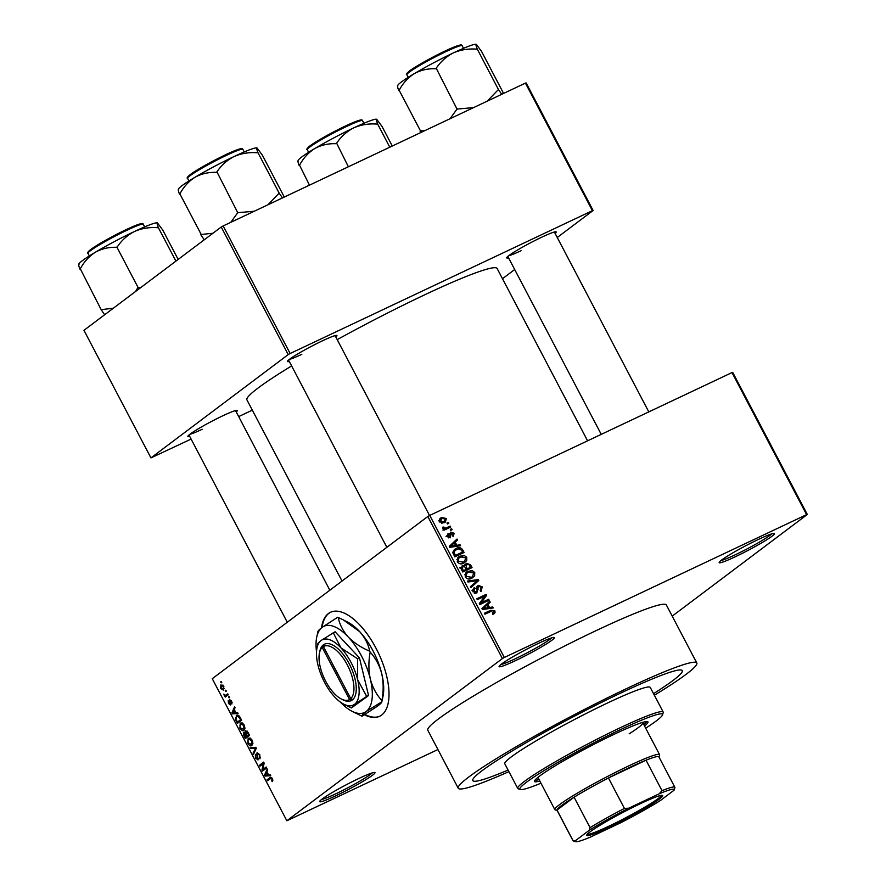 <?xml version="1.0" encoding="UTF-8"?>
<svg xmlns="http://www.w3.org/2000/svg" width="886" height="886" viewBox="0 0 886 886"><rect width="100%" height="100%" fill="white"/><g stroke="black" fill="none" stroke-linecap="round" stroke-linejoin="round"><path stroke-width="1.33" d="M735.391 556.718A31.22 2.58 -27.7 0 1 719.188 562.377A31.22 2.58 -27.7 0 1 758.261 539.496A31.22 2.58 -27.7 0 1 774.264 533.461A31.22 2.58 -27.7 0 1 763.245 541.911A31.22 2.58 -27.7 0 1 735.391 556.718M720.994 560.517A29.57 2.448 152.3 0 0 735.225 554.813A29.57 2.448 152.3 0 0 771.706 533.881M335.894 795.739A31.22 2.58 -27.7 0 1 319.691 801.398A31.22 2.58 -27.7 0 1 358.775 778.517A31.22 2.58 -27.7 0 1 374.778 772.481A31.22 2.58 -27.7 0 1 363.758 780.931A31.22 2.58 -27.7 0 1 335.894 795.739M321.496 799.526A29.57 2.448 152.3 0 0 335.739 793.834A29.57 2.448 152.3 0 0 372.22 772.902M515.32 660.712A31.22 2.58 -27.7 0 1 499.117 666.372A31.22 2.58 -27.7 0 1 538.201 643.491A31.22 2.58 -27.7 0 1 554.204 637.455A31.22 2.58 -27.7 0 1 543.184 645.905A31.22 2.58 -27.7 0 1 515.32 660.712M500.922 664.511A29.57 2.448 152.3 0 0 515.165 658.807A29.57 2.448 152.3 0 0 551.646 637.876M364.423 714.758A57.501 25.938 -115.3 0 0 379.618 716.276A57.501 25.938 -115.3 0 0 376.118 648.419A57.501 25.938 -115.3 0 0 330.478 612.292A57.501 25.938 -115.3 0 0 321.496 627.842M330.744 612.171A57.501 25.938 -115.3 0 0 322.05 627.421M508.553 257.826A27.931 2.315 -27.7 0 1 506.726 257.682A27.931 2.315 -27.7 0 1 541.7 237.215A27.931 2.315 -27.7 0 1 556.009 231.811A27.931 2.315 -27.7 0 1 555.101 233.395M508.719 255.722A26.292 2.182 152.3 0 0 521.068 250.716M289.279 361.444A27.931 2.315 -27.7 0 1 287.452 361.3A27.931 2.315 -27.7 0 1 322.426 340.833A27.931 2.315 -27.7 0 1 336.746 335.429A27.931 2.315 -27.7 0 1 335.827 337.012M289.445 359.339A26.292 2.182 152.3 0 0 301.794 354.334M189.693 436.388A27.931 2.315 -27.7 0 1 187.865 436.244A27.931 2.315 -27.7 0 1 222.84 415.778A27.931 2.315 -27.7 0 1 237.16 410.373A27.931 2.315 -27.7 0 1 236.241 411.946M189.87 434.284A26.292 2.182 152.3 0 0 202.207 429.278M620.876 692.985A118.292 9.79 152.3 0 0 472.792 780.588A118.292 9.79 152.3 0 0 508.066 770.034A118.292 9.79 152.3 0 1 472.792 780.588A118.292 9.79 152.3 0 1 620.876 692.985A118.292 9.79 152.3 0 1 682.264 670.613A118.292 9.79 152.3 0 0 620.876 692.985M654.366 695.244A134.716 11.153 152.3 0 0 696.806 662.983A134.716 11.153 152.3 0 0 626.9 688.455A134.716 11.153 152.3 0 0 458.239 788.23A134.716 11.153 152.3 0 0 508.896 771.617M696.806 662.983L666.361 604.994A134.716 11.153 152.3 0 0 596.455 630.467A134.716 11.153 152.3 0 0 427.805 730.241L458.239 788.23M587.595 440.818L497.135 268.524A141.295 11.695 152.3 0 0 423.807 295.226A141.295 11.695 152.3 0 0 337.212 339.637M807.312 514.467L806.592 514.644L732.002 372.574L732.722 372.408L807.312 514.467L672.208 616.135M223.626 690.006L220.692 688.632L220.891 684.889L223.859 686.24L223.283 690.216M227.78 693.86L228.267 694.79L225.199 697.094L225.21 695.798L223.793 694.115L225.476 695.355L227.78 693.86M230.449 704.913L228.488 703.484L228.234 700.693L229.906 704.038L229.474 699.575L231.645 701.059L231.833 704.049L231.168 701.324L229.884 700.881L230.338 704.979M229.862 704.06L230.725 703.65L229.862 704.06M237.16 715.19L236.241 715.633C237.315 714.481 238.633 715.113 240.206 717.516L241.623 720.218L237.404 723.397L235.366 719.288L236.706 715.345M243.871 732.213L244.99 732.678L245.367 730.64L248.08 732.523L249.575 735.38L245.367 738.547L243.86 735.679L243.739 732.257M255.855 747.319L256.32 748.227L253.551 754.13L253.042 753.178L255.622 748.205L250.627 748.559L250.118 747.596L255.855 747.319M266.188 767.01L266.664 767.929L262.455 771.097L261.935 770.111L263.275 763.677L259.897 766.224L259.41 765.305L263.629 762.126L264.15 763.123L262.81 769.546L266.188 767.01M270.662 777.277L269.887 777.642L272.39 778.672L272.844 780.344L272.124 781.662L271.869 779.004L271.038 778.251L267.506 780.721L267.018 779.802L270.296 777.399M271.858 777.864L270.396 778.539M732.002 372.574L429.743 515.408L504.322 657.478L502.395 658.553L427.816 516.494L212.263 678.698L286.854 820.768L437.928 749.545M502.395 658.553L286.854 820.768M270.241 774.741L270.751 775.704L265.058 776.07L264.549 775.095L267.218 768.982L267.727 769.945L266.885 771.695L268.569 774.885L270.241 774.741M258.092 759.856L255.556 758.106L255.356 754.374L256.032 757.707L257.616 758.925L257.892 758.316L256.796 754.883L257.062 752.723L259.797 754.684L259.975 758.815L259.255 754.972L257.549 753.643L257.937 759.955M257.527 758.981L258.502 758.505L257.527 758.981M251.956 745.359C250.871 746.455 249.498 745.824 247.87 743.454L248.169 738.282L250.162 738.049L252.189 740.209L252.92 743.354L251.502 745.635M244.004 730.197C242.908 731.304 241.546 730.662 239.907 728.303L240.217 723.12L242.21 722.898L244.237 725.058L244.968 728.203L243.55 730.474M237.581 712.532L238.09 713.496L232.409 713.861L231.899 712.898L234.569 706.773L235.067 707.748L234.236 709.487L235.909 712.687L237.581 712.532M229.164 696.496L229.651 697.426L229.053 697.88L228.566 696.95L229.164 696.496M225.852 690.172L226.329 691.091L225.731 691.545L225.243 690.626L225.852 690.172M221.279 681.478L221.766 682.397L221.168 682.851L220.68 681.932L221.279 681.478M448.316 522.43L448.803 523.349L447.474 523.969L446.987 523.05L448.316 522.43L447.131 523.316M451.638 528.754L452.115 529.673L450.797 530.304L450.31 529.374L451.638 528.754L450.453 529.64M460.055 544.779L460.565 545.754L449.811 547.326L449.302 546.363L457.032 539.031L457.541 539.995L455.182 542.11L456.866 545.3L460.055 544.779L458.328 546.075M466.7 560.628L463.998 563.042C461.473 564.482 459.225 564.072 457.242 561.779L458.738 556.818L463.965 555.323L466.767 557.294L466.7 560.628L463.865 563.108M474.663 575.778L471.961 578.193C469.436 579.643 467.177 579.222 465.205 576.941L466.689 571.979L471.917 570.473L474.73 572.445L474.663 575.778L471.817 578.259M480.19 590.585L481.198 587.352L478.628 586.233L476.812 593.011L472.891 591.582L474.209 587.496L474.807 588.359L473.966 591.04L476.358 592.069L477.155 591.339L476.646 587.761L478.13 585.314L482.327 586.92L480.799 591.46L480.212 590.619M481.519 591.017L480.799 591.46M478.628 586.233L475.926 588.215M474.807 588.359L472.028 590.419M474.818 593.232L477.155 591.339M492.716 606.988L493.214 607.951L482.46 609.535L481.951 608.56L489.692 601.229L490.202 602.203L487.843 604.307L489.515 607.497L492.716 606.988L490.988 608.283M806.592 514.644L504.322 657.478M492.472 613.411L493.812 611.384L492.594 610.72L484.908 614.186L484.42 613.267L490.722 610.288L494.92 610.908L495.019 612.669L494.166 613.633L493.081 614.275L492.472 613.411L493.336 612.879L492.527 613.489M488.651 599.257L489.138 600.176L479.858 604.562L479.337 603.576L484.742 596.167L477.299 599.689L476.812 598.77L486.093 594.384L486.613 595.37L481.22 602.768L488.651 599.257L486.447 601.45M478.318 579.577L478.794 580.474L470.953 587.595L470.444 586.643L477.499 580.596L468.029 582.024L467.52 581.061L478.318 579.577L476.79 580.729M470.544 564.77L472.05 567.627L462.769 572.013L461.263 569.144L462.259 565.512L464.729 565.589L466.346 563.252L470.544 564.77L469.58 565.501M462.669 549.774L464.087 552.476L454.806 556.862L452.857 552.731L454.584 549.42L456.146 548.5C458.66 547.005 460.831 547.426 462.669 549.774L461.695 550.494M448.615 534.457L448.15 536.152L449.601 536.949L450.819 532.098L454.175 533.294L453.189 536.573L452.58 535.709L453.178 533.693L451.472 532.94L450.221 537.813L447.197 536.639L448.006 533.593L448.615 534.457L446.035 536.384M451.472 532.94L449.7 534.435M448.394 537.857L449.999 536.395M450.254 526.118L450.741 527.037L443.986 530.227L443.498 529.307L444.584 528.798L442.801 528.266L442.701 527.214L443.808 527.026L445.281 528.244L450.254 526.118L448.039 528.311M446.389 518.476L445.392 522.031L444.251 522.707L439.401 521.788L440.42 518.221L441.483 517.59L446.389 518.476L445.514 519.141M525.431 83.107L526.151 82.93L593.122 210.503L592.402 210.68L525.431 83.107L223.161 225.941L290.143 353.514L288.216 354.588L221.234 227.015L83.96 330.323L150.941 457.896L191.11 439.079M288.216 354.588L150.941 457.896M252.322 410.152L238.677 416.597M593.122 210.503L557.25 237.492M514.688 269.532L502.484 278.713M592.402 210.68L290.143 353.514M291.627 365.918A141.295 11.695 152.3 0 0 246.928 399.874L342.04 581.039M221.234 227.015L223.161 225.941M427.816 516.494L429.743 515.408M653.536 693.66A118.292 9.79 152.3 0 0 682.264 670.613A118.292 9.79 152.3 0 1 653.536 693.66M493.015 614.175L495.019 612.669M484.708 613.799L490.656 611.462M493.923 611.661L494.92 610.908M492.516 612.724L492.616 614.474M487.444 603.355L487.787 604.008L490.202 602.203M487.787 604.008L485.439 606.124L487.843 604.307M487.876 608.737L489.515 607.497M483.424 609.391L485.118 608.117L488.275 607.696L486.923 605.138L482.217 609.059M486.658 608.915L488.275 607.696M482.272 609.169L485.118 608.117M486.923 605.138L483.136 608.527M477.1 599.301L486.093 594.384M484.121 597.02L486.613 595.37M484.199 597.186L479.426 603.743M479.57 604.008L481.22 602.768M479.658 604.186L486.248 601.073M481.342 587.662L482.327 586.92M475.86 592.501L475.771 593.31M472.991 591.77L473.966 591.04M476.734 586.842L477.687 586.886M476.103 581.759L476.38 582.29L478.794 580.474M476.38 582.29L470.82 587.34M468.251 572.223L465.704 572.943L468.107 571.138M470.621 571.459L471.917 570.473M473.744 573.187L474.73 572.445M472.659 576.564L472.249 577.594M464.829 574.837L467.431 572.755L464.851 574.693M469.27 578.979L472.57 576.631L473.645 572.965L468.561 572.068L466.667 573.452L466.28 576.421L471.485 577.262L472.57 576.631M465.316 577.151L466.28 576.421M469.203 578.99L471.485 577.262M469.037 568.303L469.358 568.901M459.856 567.317L462.326 567.394M463.921 566.198L464.729 565.589M464.829 564.759L466.003 564.736M464.696 570.351L470.477 567.217L468.827 564.36L466.833 564.172L464.02 566.22M462.57 571.636L466.136 569.266L464.629 566.608L462.902 566.353L460.133 568.38M462.392 571.304L466.136 569.266M462.902 566.353L462.525 568.967L463.367 570.573M464.818 570.573L470.477 567.217M465.294 567.66L466.269 566.94L467.221 568.757M466.833 564.172L466.269 566.94M460.299 557.072L457.741 557.792L460.155 555.976M462.658 556.297L463.965 555.323M465.792 558.025L466.767 557.294M464.696 561.403L464.297 562.444M456.877 559.686L459.469 557.593L456.899 559.542M461.318 563.828L464.607 561.48L465.693 557.815L460.609 556.917L458.715 558.302L458.328 561.27L463.533 562.112L464.607 561.48M457.364 561.99L458.328 561.27M461.241 563.839L463.533 562.112M461.085 553.141L461.396 553.75M453.588 550.383L456.146 548.5M453.743 550.306L456.434 549.508M452.857 552.033L455.271 550.217L454.042 552.388L455.415 555.422L462.525 552.067L461.65 550.405L459.081 548.722L455.271 550.217M454.607 556.474L462.525 552.067M454.44 556.153L455.415 555.422M453.588 554.525L454.551 553.794M452.979 553.196L454.042 552.388M454.784 541.158L455.127 541.811L457.541 539.995M455.127 541.811L452.779 543.915L455.182 542.11M455.216 546.54L456.866 545.3M450.764 547.194L452.458 545.909L455.614 545.499L454.263 542.93L449.556 546.85M453.997 546.717L455.614 545.499M449.623 546.972L452.458 545.909M454.263 542.93L450.487 546.319M453.289 533.959L454.175 533.294M447.286 536.794L448.15 536.152M449.623 533.638L450.332 533.771M443.62 529.518L444.584 528.798M442.679 527.868L443.808 527.026M443.011 528.521L444.041 527.746M444.55 528.798L445.281 528.244M442.878 530.061L446.754 527.768M444.34 529.584L447.84 527.923M444.296 521.533L443.908 522.851M439.644 518.975L441.483 517.59M439.478 519.229L441.472 518.786M441.915 523.294L444.694 521.234L443.764 521.776L445.414 518.908L442.025 518.487L438.692 520.846M439.522 521.998L440.386 521.356L443.764 521.776L441.76 523.283M442.025 518.487L440.386 521.356M272.855 780.178L271.581 780.776M272.423 778.739L271.869 779.004M271.625 777.62L267.018 779.802M267.395 774.962L265.058 776.07M265.501 774.652L264.549 775.095M266.232 775.006L267.915 774.951L266.564 772.382L265.213 775.184L266.232 775.006M267.118 772.116L266.564 772.382M266.653 767.885L261.935 770.111M264.106 763.289L263.275 763.677M264.117 763.079L259.41 765.305M266.586 767.763L262.81 769.546M260.573 757.397L259.432 757.929M259.808 754.706L259.255 754.972M256.109 757.84L255.556 758.106M254.271 752.602L253.042 753.178M256.176 747.939L255.622 748.205M252.953 747.463L250.627 748.559M248.423 743.199L247.87 743.454M248.357 743.077L251.48 744.428L251.702 740.585L248.645 739.212L247.892 740.319L248.357 743.077M252.853 743.83L251.07 744.683L252.864 743.775M250.539 738.26L248.645 739.212M252.255 740.331L251.702 740.585M244.414 735.424L243.86 735.679M245.544 732.423L244.99 732.678M245.378 737.252L246.629 736.31L244.137 733.22L245.378 737.252L249.531 735.291M249.387 735.003L246.629 736.31M245.799 733.342L244.137 733.22M247.128 735.934L248.601 734.826L247.017 731.958L245.854 731.559L247.128 735.934L249.331 734.893M249.154 734.56L248.601 734.826M247.061 730.994L246.109 731.437M247.05 730.972L245.854 731.559M247.593 731.681L247.017 731.958M248.124 732.611L247.571 732.866M240.46 728.037L239.907 728.303M240.394 727.927L243.517 729.267L243.75 725.435L240.682 724.05L239.94 725.158L240.394 727.927M244.901 728.68L243.107 729.521L244.913 728.613M242.587 723.098L240.682 724.05M235.931 719.022L235.366 719.288M237.415 722.101L240.649 719.665L237.946 716.154L236.717 716.553L235.953 719.089L237.415 722.101L241.579 720.13M238.899 715.7L236.717 716.553M240.327 717.749L239.774 718.014M234.746 712.765L232.409 713.861M232.841 712.444L231.899 712.898M233.572 712.809L235.255 712.743L233.904 710.173L232.553 712.975L233.572 712.809M234.458 709.919L233.904 710.173M232.198 702.742L231.301 703.174M230.626 703.251L230.006 703.55M229.241 696.64L228.566 696.95M228.145 694.546L224.723 696.174M228.09 694.447L225.21 695.798M224.701 694.823L224.092 695.111M225.919 690.305L225.243 690.626M221.135 688.333L223.139 689.087L223.405 686.55L221.411 685.797L221.135 688.333M224.413 688.522L222.851 689.264L224.424 688.477M222.951 685.022L221.411 685.797M221.356 681.611L220.68 681.932M364.888 714.47A57.501 25.938 -115.3 0 0 379.884 716.143M644.543 726.011A64.08 5.305 152.3 0 0 647.954 721.913A64.08 5.305 152.3 0 0 614.707 734.029A64.08 5.305 152.3 0 0 534.491 781.485A64.08 5.305 152.3 0 0 539.807 780.998M643.779 724.56A64.08 5.305 152.3 0 0 646.891 721.547M645.695 728.203A80.504 6.667 152.3 0 0 662.518 714.891A80.504 6.667 152.3 0 0 620.732 729.499A80.504 6.667 152.3 0 0 548.877 767.686A80.504 6.667 152.3 0 0 520.447 789.481A80.504 6.667 152.3 0 0 540.958 783.191M520.447 789.481L518.244 788.806A82.143 6.8 -27.7 0 1 517.734 788.429A82.143 6.8 -27.7 0 1 620.565 727.594A82.143 6.8 -27.7 0 1 663.193 712.067A82.143 6.8 -27.7 0 1 663.204 712.698L662.518 714.891M663.193 712.067L650.258 687.414A82.143 6.8 152.3 0 0 607.63 702.952A82.143 6.8 152.3 0 0 504.787 763.787L517.734 788.429M642.394 722.478A59.14 4.895 -27.7 0 1 642.826 722.755A59.14 4.895 -27.7 0 1 629.16 733.829M557.15 810.502L555.212 809.904A59.14 4.895 -27.7 0 1 554.835 809.638L538.09 777.742A59.14 4.895 -27.7 0 1 538.112 777.221M534.79 780.4A64.08 5.305 152.3 0 0 539.042 779.547M424.627 130.74L420.473 130.862A51.023 4.22 152.3 0 0 420.274 131.006A51.023 4.22 152.3 0 0 420.075 131.15L420.95 132.479M502.816 92L481.541 51.388L476.291 44.355C475.649 44.156 475.948 45.684 477.177 48.94L498.441 89.508L487.245 101.148M502.849 91.978L503.359 93.528M473.556 107.616L457.021 109.078L436.211 68.255C440.652 61.599 446.378 56.482 453.377 52.905A44.444 3.677 152.3 0 1 476.159 44.3L476.192 44.311A44.444 3.677 152.3 0 0 476.159 44.3L476.291 44.355M501.731 94.304L498.441 89.508M420.473 130.862L399.154 90.261C402.886 83.273 407.892 77.758 414.172 73.715A44.444 3.677 152.3 0 1 453.377 52.905C460.631 49.76 468.384 48.508 476.635 49.151L477.122 48.918M457.021 109.078L450.01 118.746M397.548 86.042L397.725 85.477A44.444 3.677 152.3 0 1 414.172 73.715C420.606 70.149 427.639 68.499 435.27 68.754L435.713 68.488M397.88 85.964C397.238 85.754 397.526 87.293 398.766 90.56M457.519 108.845A51.023 4.22 152.3 0 0 456.578 109.343M590.109 831.832A42.882 3.555 -27.7 0 1 630.389 808.575A42.882 3.555 -27.7 0 1 662.407 795.362A42.882 3.555 -27.7 0 1 659.317 799.128A42.882 3.555 -27.7 0 1 615.936 823.947A42.882 3.555 -27.7 0 1 586.742 835.088A42.882 3.555 -27.7 0 1 590.109 831.832M587.318 834.235A41.897 3.466 152.3 0 0 618.24 821.61A41.897 3.466 152.3 0 0 658.065 798.64A41.897 3.466 152.3 0 0 661.377 795.351M659.206 793.79L662.008 790.655A57.501 4.762 -27.7 0 1 674.866 787.3L658.885 756.865A57.501 4.762 152.3 0 0 646.027 760.21L608.438 777.974A57.501 4.762 152.3 0 0 574.084 797.212A57.501 4.762 152.3 0 0 561.569 805.518A57.501 4.762 152.3 0 0 557.006 810.059A57.501 4.762 152.3 0 0 557.05 810.325L573.043 840.759A57.501 4.762 -27.7 0 1 572.987 840.504L575.368 840.736A55.862 4.629 152.3 0 0 575.601 841.7A55.862 4.629 152.3 0 0 590.209 837.181L620.676 822.784A55.862 4.629 152.3 0 0 660.214 800.645L674.047 790.234A55.862 4.629 152.3 0 0 674.18 789.947A55.862 4.629 152.3 0 0 659.206 793.79L628.75 808.187A55.862 4.629 152.3 0 0 589.212 830.326L575.368 840.736M554.835 809.638A59.14 4.895 -27.7 0 1 559.487 804.698A59.14 4.895 -27.7 0 1 617.177 771.529A59.14 4.895 -27.7 0 1 659.572 754.65A59.14 4.895 -27.7 0 1 659.583 755.105L658.974 757.032M589.212 830.326L590.065 827.657L574.084 797.212L557.006 810.059L572.987 840.504M662.008 790.655L646.027 760.21A57.501 4.762 152.3 0 0 608.438 777.974L624.42 808.42L628.75 808.187M674.866 787.3A57.501 4.762 -27.7 0 1 674.91 787.565L674.18 789.947M590.065 827.657A57.501 4.762 -27.7 0 1 624.42 808.42M575.601 841.7L573.397 841.024A57.501 4.762 -27.7 0 1 573.043 840.759M309.469 185.163L299.568 165.206C303.3 158.217 308.306 152.702 314.585 148.649A44.444 3.677 152.3 0 0 301.628 157.055A44.444 3.677 152.3 0 0 298.139 160.421L297.962 160.986M348.375 166.767L336.625 143.2C341.066 136.544 346.791 131.427 353.791 127.85C361.045 124.693 368.797 123.442 377.048 124.095L377.591 123.885C376.362 120.629 376.063 119.101 376.705 119.3L381.955 126.333L392.299 146.013M376.594 119.245A44.444 3.677 152.3 0 0 376.572 119.245A44.444 3.677 152.3 0 0 353.791 127.85A44.444 3.677 -27.7 0 0 314.585 148.649C321.02 145.094 328.053 143.443 335.683 143.698L336.126 143.432M298.294 160.909C297.652 160.698 297.94 162.227 299.18 165.505M389.796 147.198L377.536 123.863M212.95 233.251L201.2 234.469A51.023 4.22 152.3 0 0 201 234.624A51.023 4.22 152.3 0 0 200.812 234.768L204.245 239.807M283.553 195.618L262.278 155.006L257.018 147.973C256.375 147.774 256.674 149.302 257.904 152.558L279.168 193.126L267.971 204.766M283.586 195.596L284.085 197.146M282.457 197.921L279.168 193.126M254.282 211.233L237.747 212.695L216.937 171.873C221.378 165.217 227.104 160.1 234.103 156.523C241.357 153.378 249.11 152.126 257.361 152.769L257.859 152.536M237.747 212.695L230.748 222.364M201.2 234.469L179.891 193.879C183.612 186.891 188.618 181.375 194.898 177.322C201.332 173.767 208.365 172.117 215.996 172.371L216.439 172.106M178.607 189.582C177.964 189.371 178.263 190.911 179.493 194.178M256.896 147.918A44.444 3.677 152.3 0 0 234.103 156.523A44.444 3.677 152.3 0 0 194.898 177.322A44.444 3.677 152.3 0 0 178.451 189.095L178.274 189.659M238.245 212.463A51.023 4.22 152.3 0 0 237.304 212.961M279.223 193.148A51.023 4.22 152.3 0 0 278.669 193.358M113.364 308.195L101.17 309.679L80.305 268.823C84.026 261.835 89.032 256.32 95.311 252.266A44.444 3.677 152.3 0 0 82.365 260.672A44.444 3.677 152.3 0 0 78.865 264.039L78.688 264.604M140.896 287.485L137.718 287.906L135.492 291.538M138.161 287.64L116.852 247.05L117.351 246.806C121.792 240.161 127.518 235.045 134.517 231.467C141.771 228.311 149.524 227.06 157.774 227.713L158.317 227.503C157.088 224.247 156.789 222.718 157.431 222.918L162.692 229.95L178.164 259.432M157.431 222.918L157.331 222.862A44.444 3.677 152.3 0 0 157.309 222.862A44.444 3.677 152.3 0 0 134.517 231.467A44.444 3.677 -27.7 0 0 95.311 252.266C101.746 248.711 108.779 247.061 116.409 247.305L116.852 247.05M101.17 309.679L104.659 314.751M79.02 264.526C78.378 264.316 78.677 265.844 79.906 269.123M175.926 261.115L158.273 227.48M138.659 287.407A51.023 4.22 152.3 0 0 137.718 287.906M322.205 647.456L349.56 699.552L351.676 700.416L352.872 699.519A31.22 14.087 -115.3 0 0 349.25 663.813A31.22 14.087 -115.3 0 0 323.977 644.465L322.748 645.329L322.205 647.456A29.57 13.345 -115.3 0 0 319.492 652.86A29.57 13.345 -115.3 0 0 341.298 698.999A29.57 13.345 -115.3 0 0 349.56 699.552M322.77 645.373A31.22 14.087 -115.3 0 0 319.868 651.11L319.492 652.86M341.298 698.999L342.882 699.818A31.22 14.087 -115.3 0 0 351.653 700.383M357.623 658.785L340.911 647.843A36.149 16.302 -115.3 0 0 321.075 640.534A36.149 16.302 -115.3 0 0 317.033 647.744A36.149 16.302 -115.3 0 0 317.974 665.109A36.149 16.302 -115.3 0 0 334.72 697.005A36.149 16.302 -115.3 0 0 343.69 704.137L351.421 707.936L354.555 704.315L366.715 696.429L357.656 679.739L357.623 658.785L359.472 657.91L335.085 631.773L321.075 640.534C318.55 642.483 317.498 643.69 317.93 644.155M366.715 696.429L368.565 695.554L359.472 657.91M343.69 704.137A36.149 16.302 -115.3 0 0 354.555 704.315A36.149 16.302 -115.3 0 0 357.656 679.739A36.149 16.302 -115.3 0 0 340.911 647.843L333.225 632.648M351.421 707.936L368.565 695.554M340.279 702.022A47.645 21.497 -115.3 0 0 351.919 711.225A47.645 21.497 -115.3 0 0 366.25 711.458A47.645 21.497 -115.3 0 0 370.337 679.053A47.645 21.497 -115.3 0 0 348.264 637.023A47.645 21.497 -115.3 0 0 322.105 627.377A47.645 21.497 -115.3 0 0 316.789 636.89A47.645 21.497 -115.3 0 0 316.512 651.719M370.171 652.107C375.575 657.988 379.43 665.164 381.733 673.67C383.583 682.275 383.638 691.257 381.899 700.616C376.495 694.746 372.641 687.558 370.337 679.053C368.487 670.458 368.432 661.465 370.171 652.107A54.71 24.675 -115.3 0 0 369.683 651.166C361.211 647.6 354.068 642.882 348.264 637.023C342.96 631.009 339.626 624.508 338.253 617.487L343.347 619.912L359.661 631.629C364.966 637.632 368.299 644.144 369.683 651.166M338.253 617.487A54.71 24.675 -115.3 0 0 337.666 617.265L322.105 627.377C318.849 629.891 317.465 631.463 317.952 632.095M351.919 711.225L361.51 715.966A54.71 24.675 -115.3 0 0 362.097 716.176C361.61 715.534 362.994 713.961 366.25 711.458L381.822 701.812L382.962 696.562A47.645 21.497 64.7 0 0 381.733 673.67A47.645 21.497 64.7 0 0 359.661 631.629A47.645 21.497 64.7 0 0 347.833 622.216L343.702 620.1M381.899 700.616A54.71 24.675 -115.3 0 1 381.8 701.347C382.287 701.989 380.902 703.562 377.646 706.064L362.097 716.176M352.872 699.519L350.767 698.655L323.412 646.547L323.977 644.465M350.767 698.655A29.57 13.345 -115.3 0 0 347.323 664.899A29.57 13.345 -115.3 0 0 323.412 646.547M323.888 644.798L322.748 645.329M488.319 612.093L490.722 610.288M482.372 608.915L484.775 607.098M477.122 590.076L478.075 589.356M461.551 569.698L462.525 568.967M449.711 546.706L452.115 544.901M449.889 535.454L451.096 534.546M256.154 748.592L255.157 749.069M256.043 747.684L254.747 748.305M246.275 734.317L245.721 734.572M230.249 702.066L229.629 702.365M409.31 72.131A31.22 2.58 152.3 0 0 406.862 74.745C405.777 74.59 406.663 73.339 409.509 70.969C416.409 65.608 440.63 52.54 452.967 47.501C464.286 43.181 460.642 45.563 462.138 45.718A31.22 2.58 152.3 0 0 439.766 54.633A31.22 2.58 152.3 0 0 409.31 72.131M409.653 70.891A30.235 2.503 -27.7 0 1 440.608 53.204A30.235 2.503 -27.7 0 1 460.764 45.651M307.276 149.69C306.191 149.535 307.077 148.283 309.923 145.913C318.484 139.91 330.655 133.121 346.415 125.546C360.812 118.957 362.341 119.433 362.551 120.662A31.22 2.58 152.3 0 0 340.18 129.577A31.22 2.58 152.3 0 0 309.723 147.076A31.22 2.58 152.3 0 0 307.276 149.69L308.638 152.292M310.067 145.836A30.235 2.503 -27.7 0 1 341.021 128.149A30.235 2.503 -27.7 0 1 361.178 120.585M190.036 175.749A31.22 2.58 152.3 0 0 187.588 178.363C186.503 178.208 187.389 176.956 190.235 174.586C197.135 169.226 221.356 156.157 233.694 151.118C245.012 146.799 241.369 149.18 242.864 149.335A31.22 2.58 152.3 0 0 220.492 158.251A31.22 2.58 152.3 0 0 190.036 175.749M190.379 174.509A30.235 2.503 -27.7 0 1 221.334 156.822A30.235 2.503 -27.7 0 1 241.501 149.258M88.002 253.307C86.917 253.152 87.803 251.901 90.66 249.531C99.21 243.528 111.381 236.739 127.152 229.164C141.538 222.574 143.067 223.05 143.277 224.28A31.22 2.58 152.3 0 0 120.906 233.184A31.22 2.58 152.3 0 0 90.45 250.694A31.22 2.58 152.3 0 0 88.002 253.307L89.375 255.91M90.793 249.453A30.235 2.503 -27.7 0 1 121.747 231.767A30.235 2.503 -27.7 0 1 141.915 224.202M476.746 591.848L474.331 593.653M451.273 533.062L448.859 534.867M449.745 536.861L448.416 537.868M270.739 778.329L271.814 777.819M237.116 716.309L238.711 715.556M406.862 74.745L408.224 77.348M462.138 45.718L463.511 48.331M648.807 411.89L554.37 232.01M601.24 434.373L507.822 256.442M288.548 360.059L386.861 547.315M335.096 335.628L429.544 515.519M287.274 622.249L188.962 435.004M329.836 590.22L235.51 410.561M659.572 754.65L642.826 722.755M362.551 120.662L363.925 123.276M187.588 178.363L188.962 180.965M242.864 149.335L244.237 151.949M143.277 224.28L144.651 226.894M316.789 636.89L317.941 631.629M317.033 647.744L317.908 643.757"/></g></svg>
